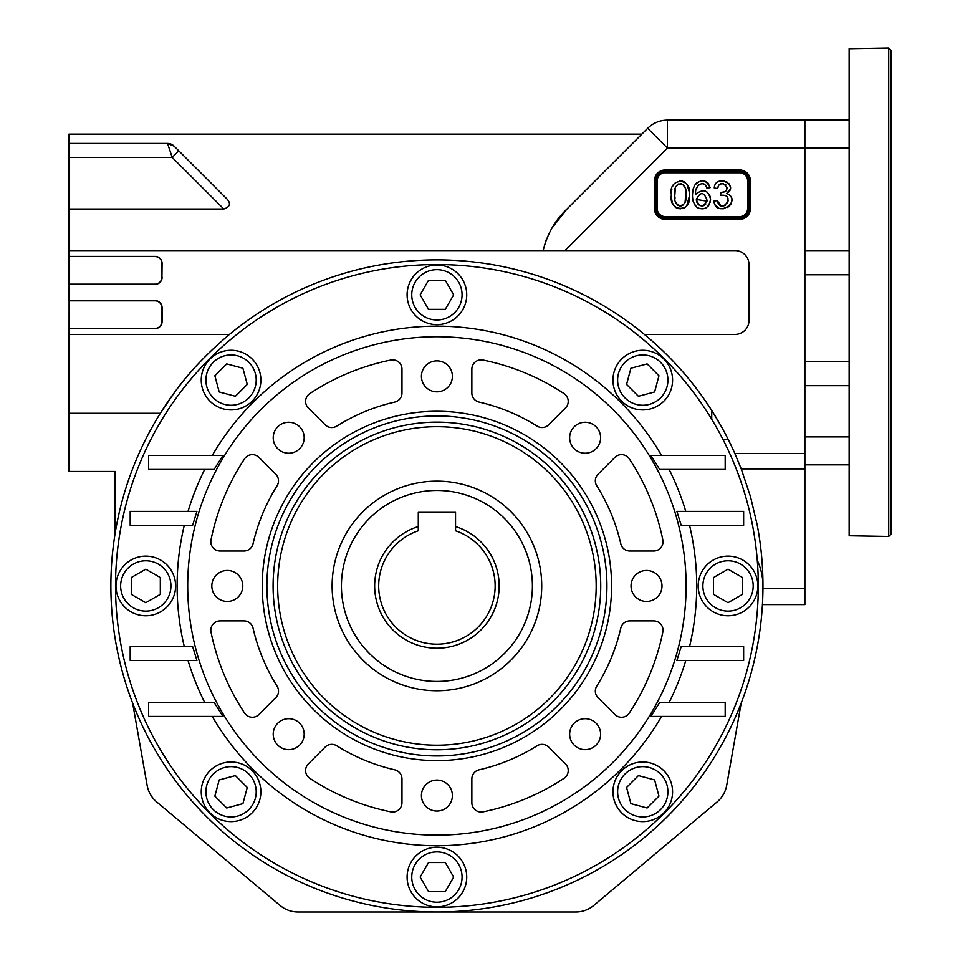 <?xml version="1.0" encoding="UTF-8"?>
<svg xmlns="http://www.w3.org/2000/svg" width="960" height="960" viewBox="0 0 960 960"><rect width="100%" height="100%" fill="white"/><g stroke="black" fill="none" stroke-linecap="round" stroke-linejoin="round"><path stroke-width="1.44" d="M638.424 396.288L626.568 384.432L630.912 368.232L647.112 363.9L658.968 375.756L654.624 391.956L638.424 396.288M227.304 570.468A15.48 15.48 0 0 1 240.72 593.688A15.48 15.48 0 0 1 213.9 593.688A15.48 15.48 0 0 1 227.304 570.468M646.524 570.468A15.48 15.48 0 0 1 659.928 593.688A15.48 15.48 0 0 1 633.108 593.688A15.48 15.48 0 0 1 646.524 570.468M244.572 458.808A230.568 230.568 0 0 0 211.008 539.832A9.312 9.312 0 0 0 220.14 551.016L243.96 551.016A9.312 9.312 0 0 0 253.044 543.78A188.64 188.64 0 0 1 277.08 485.748A9.312 9.312 0 0 0 275.772 474.216L258.924 457.368A9.312 9.312 0 0 0 244.572 458.808M394.752 402.072A188.64 188.64 0 0 0 336.72 426.108A9.312 9.312 0 0 1 325.176 424.812L308.328 407.952A9.312 9.312 0 0 1 309.78 393.6A230.568 230.568 0 0 1 390.804 360.036A9.312 9.312 0 0 1 401.976 369.168L401.976 393A9.312 9.312 0 0 1 394.752 402.072M548.652 424.812L565.5 407.952A9.312 9.312 0 0 0 564.048 393.6A230.568 230.568 0 0 0 483.024 360.036A9.312 9.312 0 0 0 471.852 369.168L471.852 393A9.312 9.312 0 0 0 479.088 402.072A188.64 188.64 0 0 1 537.12 426.108A9.312 9.312 0 0 0 548.652 424.812M288.696 422.256A15.48 15.48 0 0 1 302.112 445.476A15.48 15.48 0 0 1 275.292 445.476A15.48 15.48 0 0 1 288.696 422.256M436.92 360.864A15.48 15.48 0 0 1 450.324 384.084A15.48 15.48 0 0 1 423.504 384.084A15.48 15.48 0 0 1 436.92 360.864M585.132 422.256A15.48 15.48 0 0 1 598.536 445.476A15.48 15.48 0 0 1 571.716 445.476A15.48 15.48 0 0 1 585.132 422.256M629.268 458.808A9.312 9.312 0 0 0 614.904 457.368L598.056 474.216A9.312 9.312 0 0 0 596.748 485.748A188.64 188.64 0 0 1 620.784 543.78A9.312 9.312 0 0 0 629.868 551.016L653.7 551.016A9.312 9.312 0 0 0 662.82 539.832A230.568 230.568 0 0 0 629.268 458.808M471.852 802.728L471.852 778.896A9.312 9.312 0 0 1 479.088 769.824A188.64 188.64 0 0 0 537.12 745.776A9.312 9.312 0 0 1 548.652 747.084L565.5 763.932A9.312 9.312 0 0 1 564.048 778.296A230.568 230.568 0 0 1 483.024 811.86A9.312 9.312 0 0 1 471.852 802.728M308.328 763.932L325.176 747.084A9.312 9.312 0 0 1 336.72 745.776A188.64 188.64 0 0 0 394.752 769.824A9.312 9.312 0 0 1 401.976 778.896L401.976 802.728A9.312 9.312 0 0 1 390.804 811.86A230.568 230.568 0 0 1 309.78 778.296A9.312 9.312 0 0 1 308.328 763.932M629.268 713.076A230.568 230.568 0 0 0 662.82 632.064A9.312 9.312 0 0 0 653.7 620.88L629.868 620.88A9.312 9.312 0 0 0 620.784 628.116A188.64 188.64 0 0 1 596.748 686.148A9.312 9.312 0 0 0 598.056 697.68L614.904 714.528A9.312 9.312 0 0 0 629.268 713.076M436.92 780.072A15.48 15.48 0 0 1 450.324 803.292A15.48 15.48 0 0 1 423.504 803.292A15.48 15.48 0 0 1 436.92 780.072M288.696 718.68A15.48 15.48 0 0 1 302.112 741.9A15.48 15.48 0 0 1 275.292 741.9A15.48 15.48 0 0 1 288.696 718.68M585.132 718.68A15.48 15.48 0 0 1 598.536 741.9A15.48 15.48 0 0 1 571.716 741.9A15.48 15.48 0 0 1 585.132 718.68M258.924 714.528A9.312 9.312 0 0 1 244.572 713.076A230.568 230.568 0 0 1 211.008 632.064A9.312 9.312 0 0 1 220.14 620.88L243.96 620.88A9.312 9.312 0 0 1 253.044 628.116A188.64 188.64 0 0 0 277.08 686.148A9.312 9.312 0 0 1 275.772 697.68L258.924 714.528M436.92 336.744A249.192 249.192 0 0 0 224.16 715.692A249.192 249.192 0 0 0 654.204 707.94A249.192 249.192 0 0 0 436.92 336.744M436.92 422.136A163.812 163.812 0 0 0 295.044 667.86A163.812 163.812 0 0 0 578.784 667.86A163.812 163.812 0 0 0 436.92 422.136M436.92 415.932A170.016 170.016 0 0 0 289.68 670.956A170.016 170.016 0 0 0 584.148 670.956A170.016 170.016 0 0 0 436.92 415.932M436.92 411.276A174.672 174.672 0 0 0 285.648 673.284A174.672 174.672 0 0 0 588.18 673.284A174.672 174.672 0 0 0 436.92 411.276M188.04 660.504A259.8 259.8 0 0 0 204.708 702.456M184.284 525.372A259.8 259.8 0 0 0 184.284 646.524M204.708 469.44A259.8 259.8 0 0 0 188.04 511.392M661.572 455.472A259.8 259.8 0 0 0 212.256 455.472M685.788 511.392A259.8 259.8 0 0 0 669.12 469.44M689.556 646.524A259.8 259.8 0 0 0 689.556 525.372M669.12 702.456A259.8 259.8 0 0 0 685.788 660.504M212.256 716.424A259.8 259.8 0 0 0 661.572 716.424M436.92 264.552A321.396 321.396 0 0 0 158.58 746.64A321.396 321.396 0 0 0 715.248 746.64A321.396 321.396 0 0 0 436.92 264.552M192.612 646.524L196.932 660.504L130.188 660.504L130.188 646.524L192.612 646.524M420.144 294.828L428.532 280.308L445.296 280.308L453.684 294.828L445.296 309.348L428.532 309.348L420.144 294.828M436.92 324.636A29.808 29.808 0 0 1 411.096 279.924A29.808 29.808 0 0 1 462.732 279.924A29.808 29.808 0 0 1 436.92 324.636M219.204 391.956L214.86 375.756L226.728 363.9L242.916 368.232L247.26 384.432L235.404 396.288L219.204 391.956M231.06 409.908A29.808 29.808 0 0 1 205.248 365.184A29.808 29.808 0 0 1 256.884 365.184A29.808 29.808 0 0 1 231.06 409.908A29.808 29.808 0 0 1 205.248 365.184A29.808 29.808 0 0 1 256.884 365.184A29.808 29.808 0 0 1 231.06 409.908M145.8 602.712L131.268 594.336L131.268 577.56L145.8 569.184L160.32 577.56L160.32 594.336L145.8 602.712M145.8 615.756A29.808 29.808 0 0 1 119.976 571.044A29.808 29.808 0 0 1 171.612 571.044A29.808 29.808 0 0 1 145.8 615.756A29.808 29.808 0 0 1 119.976 571.044A29.808 29.808 0 0 1 171.612 571.044A29.808 29.808 0 0 1 145.8 615.756M242.916 803.652L226.728 807.996L214.86 796.14L219.204 779.94L235.404 775.596L247.26 787.464L242.916 803.652M231.06 821.604A29.808 29.808 0 0 1 205.248 776.892A29.808 29.808 0 0 1 256.884 776.892A29.808 29.808 0 0 1 231.06 821.604A29.808 29.808 0 0 1 205.248 776.892A29.808 29.808 0 0 1 256.884 776.892A29.808 29.808 0 0 1 231.06 821.604M453.684 877.068L445.296 891.588L428.532 891.588L420.144 877.068L428.532 862.548L445.296 862.548L453.684 877.068M436.92 906.876A29.808 29.808 0 0 1 411.096 862.164A29.808 29.808 0 0 1 462.732 862.164A29.808 29.808 0 0 1 436.92 906.876A29.808 29.808 0 0 1 411.096 862.164A29.808 29.808 0 0 1 462.732 862.164A29.808 29.808 0 0 1 436.92 906.876M654.624 779.94L658.968 796.14L647.112 807.996L630.912 803.652L626.568 787.464L638.424 775.596L654.624 779.94M642.768 821.604A29.808 29.808 0 0 1 616.944 776.892A29.808 29.808 0 0 1 668.58 776.892A29.808 29.808 0 0 1 642.768 821.604A29.808 29.808 0 0 1 616.944 776.892A29.808 29.808 0 0 1 668.58 776.892A29.808 29.808 0 0 1 642.768 821.604M728.028 569.184L742.56 577.56L742.56 594.336L728.028 602.712L713.508 594.336L713.508 577.56L728.028 569.184M728.028 615.756A29.808 29.808 0 0 1 702.216 571.044A29.808 29.808 0 0 1 753.852 571.044A29.808 29.808 0 0 1 728.028 615.756A29.808 29.808 0 0 1 702.216 571.044A29.808 29.808 0 0 1 753.852 571.044A29.808 29.808 0 0 1 728.028 615.756M650.868 716.424L659.712 702.456L725.184 702.456L725.184 716.424L650.868 716.424M743.64 646.524L681.216 646.524L676.896 660.504L743.64 660.504L743.64 646.524M650.868 455.472L725.184 455.472L725.184 469.44L659.712 469.44L650.868 455.472M681.216 525.372L676.896 511.392L743.64 511.392L743.64 525.372L681.216 525.372M222.96 716.424L148.644 716.424L148.644 702.456L214.116 702.456L222.96 716.424M148.644 455.472L222.96 455.472L214.116 469.44L148.644 469.44L148.644 455.472M130.188 525.372L192.612 525.372L196.932 511.392L130.188 511.392L130.188 525.372M642.768 409.908A29.808 29.808 0 0 1 616.944 365.184A29.808 29.808 0 0 1 668.58 365.184A29.808 29.808 0 0 1 642.768 409.908A29.808 29.808 0 0 1 616.944 365.184A29.808 29.808 0 0 1 668.58 365.184A29.808 29.808 0 0 1 642.768 409.908M541.716 585.948A104.808 104.808 0 0 1 384.516 676.704A104.808 104.808 0 0 1 384.516 495.18A104.808 104.808 0 0 1 541.716 585.948M418.284 530.784A58.224 58.224 0 0 0 389.94 620.352A58.224 58.224 0 0 0 483.888 620.352A58.224 58.224 0 0 0 455.544 530.784L455.544 526.548A62.256 62.256 0 0 1 487.404 622.368A62.256 62.256 0 0 1 386.424 622.368A62.256 62.256 0 0 1 418.284 526.548L418.284 530.784M418.284 526.548L418.284 512.352L455.544 512.352L455.544 526.548M739.68 172.788L665.148 172.788A7.92 7.92 0 0 0 657.228 180.708L657.228 208.656L655.836 208.656A9.312 9.312 0 0 0 665.148 217.968L739.68 217.968A9.312 9.312 0 0 0 748.992 208.656L748.992 180.708A9.312 9.312 0 0 0 739.68 171.396L665.148 171.396A9.312 9.312 0 0 0 655.836 180.708L655.836 208.656L654.444 208.656L654.444 180.708A10.716 10.716 0 0 1 665.148 169.992L739.68 169.992A10.716 10.716 0 0 1 750.396 180.708L750.396 208.656L747.6 208.656L747.6 180.708A7.92 7.92 0 0 0 739.68 172.788L739.68 171.396A9.312 9.312 0 0 1 748.992 180.708L750.396 180.708M657.228 180.708L655.836 180.708A9.312 9.312 0 0 1 665.148 171.396L665.148 169.992M671.568 191.22L671.892 188.964M672.528 186.624L673.392 184.752M679.308 180.9L682.248 181.044M683.544 181.428L685.248 182.4M686.916 184.26L689.112 191.376M689.208 196.74L686.772 205.644M685.704 206.88L684.18 207.948M680.664 208.8L678.12 208.56M676.392 207.9L674.856 206.82M673.584 205.26L672.624 203.328M672.096 201.6L671.604 198.768M671.472 197.076L671.412 194.844C668.184 212.388 691.896 212.772 689.232 196.176C693.276 176.376 667.668 177.42 671.412 194.844M707.928 182.916L710.124 187.692L706.776 187.956L705.792 185.448M703.92 183.936L701.364 183.66M700.128 184.02L699.036 184.68M697.368 186.648L696.48 188.82M705.216 191.004L707.436 192.288M709.188 194.292L710.184 196.548M710.556 199.272L710.256 202.092M709.272 204.576L707.94 206.412M706.176 207.768L704.1 208.572M701.796 208.8L699.492 208.5M696.444 206.976L694.188 204.228M693.228 201.816L692.712 199.176M692.676 198.852L692.508 196.428M692.76 191.304L693.264 188.616M694.404 185.58L697.224 182.268M703.248 180.888L705.84 181.512M722.028 180.864L724.128 180.984M725.952 181.5L727.8 182.532M729.168 183.912L730.5 187.476M730.464 188.664L726.744 193.464C739.92 185.388 715.38 173.16 714.264 187.956L717.612 188.556C720 175.776 734.436 191.856 721.452 192.408L724.236 191.868M730.5 195.792L731.436 197.628M731.82 199.836L731.604 202.236M730.812 204.288L727.644 207.504M723.36 208.776L720.816 208.656M718.8 208.056L715.44 205.32M715.008 204.636L713.928 201.096C715.908 218.892 743.316 200.952 726.744 193.464M720.912 192.372L720.552 195.36C737.244 193.248 721.128 216.276 717.288 200.64L721.08 205.788M723.108 205.968L725.148 205.452M727.284 203.568L728.256 200.364M728.016 198.612L727.296 197.136M725.568 191.112L726.396 190.236M726.948 188.892L727.02 187.488M725.868 184.884L725.196 184.32M723.444 183.672L720.54 184.008M718.548 185.796L717.612 188.556M713.928 201.096L717.288 200.64M154.956 300.816L155.112 300.648A6.996 6.984 135 0 1 162.096 307.632L161.94 307.8A6.996 6.984 135 0 0 154.956 300.816L69.108 300.816L69.108 328.44L154.956 328.44A6.996 6.984 -135 0 0 161.94 321.456L161.94 307.8M161.94 321.456L162.096 321.612A6.996 6.984 -135 0 1 155.112 328.596L154.956 328.44M154.956 256.56L155.112 256.404A6.996 6.984 135 0 1 162.096 263.388L161.94 263.544A6.996 6.984 135 0 0 154.956 256.56L68.94 256.404L68.94 284.352L154.956 284.184A6.996 6.984 -135 0 0 161.94 277.2L161.94 263.544M155.112 256.404L68.94 256.404L68.94 209.028L223.824 209.028L172.212 157.416L167.556 143.448A9.312 9.312 0 0 1 174.144 146.172L225.468 197.496C231.288 202.8 230.748 206.64 223.824 209.028M162.096 321.612L162.096 307.632M69.108 328.44L155.112 328.596M69.108 300.816L68.94 471.444L115.128 471.444L115.128 533.388M155.112 300.648L68.94 300.648L69.108 284.184L154.956 284.184M178.8 150.828L172.212 157.416L68.94 157.416L68.94 143.448L167.556 143.448A9.312 9.312 0 0 1 174.144 146.172L167.556 143.448M804.888 468.888L741.228 468.888L750.504 496.68L757.26 525.192A326.052 326.052 0 0 1 364.608 903.876A326.052 326.052 0 0 1 174.36 392.628C188.508 372.9 206.868 353.508 229.44 334.416A326.052 326.052 0 0 1 644.388 334.416L735.024 334.416A13.968 13.968 0 0 0 748.992 320.448L748.992 264.552A13.968 13.968 0 0 0 735.024 250.584L543.096 250.584C547.188 234.072 555.144 220.224 566.964 209.028L647.652 128.34A27.948 27.948 0 0 1 667.416 120.156L804.888 120.156L804.888 604.584L762.432 604.584M741.228 468.888L734.832 453.456A326.052 326.052 0 0 0 644.388 334.416M726.684 785.388L741.192 703.104L726.684 785.388A27.948 27.948 0 0 1 717.12 801.948L593.76 905.46A27.948 27.948 0 0 1 575.796 912L298.032 912A27.948 27.948 0 0 1 280.068 905.46L156.708 801.948A27.948 27.948 0 0 1 147.144 785.388L132.636 703.104L147.144 785.388M436.92 912L298.032 912M804.888 588.528L762.96 588.528M68.94 157.416L68.94 209.028M68.94 143.448L68.94 134.136L641.868 134.136L566.964 209.028L647.652 128.34L667.416 148.104L564.936 250.584M69.108 256.56L69.108 284.184M161.94 277.2L162.096 263.388M162.096 277.368A6.996 6.984 -135 0 1 155.112 284.352M229.44 334.416L68.94 334.416M546.468 239.016L543.096 250.584L68.94 250.584M198.72 363.3A326.052 326.052 0 0 0 174.36 392.628L160.332 413.292L68.94 413.292M667.416 120.156A27.948 27.948 0 0 0 647.652 128.34A27.948 27.948 0 0 1 667.416 120.156L667.416 148.104L804.888 148.104L804.888 120.156L849.144 120.156L804.888 120.156M566.856 209.136L552.156 227.88M728.16 439.356L722.94 439.356M711.732 419.304L711.732 410.484L720.3 424.692M757.296 560.364C761.412 569.304 763.284 578.688 762.912 588.528M674.868 194.832C672.024 180.948 688.188 180.54 685.788 194.28C688.74 208.896 672.252 209.256 674.868 194.832L675.204 189.624M674.904 196.74L675.06 198.912M675.54 201.72L677.868 205.26M679.188 205.908L680.316 206.052M681.564 205.884L682.836 205.248M685.092 201.804L685.788 194.832M685.104 187.872L682.764 184.368M681.552 183.78L680.328 183.612M678.936 183.792L677.688 184.428M676.752 185.34L676.056 186.528M710.124 187.692C706.14 179.364 700.896 178.656 694.404 185.58C691.056 195.42 692.088 202.788 697.524 207.696C704.628 210.576 708.972 207.768 710.556 199.272C708.24 190.092 703.344 188.4 695.856 194.208C693.708 186.396 704.04 178.74 706.776 187.956M696.348 199.452C700.476 191.424 704.052 191.724 707.076 200.376C703.092 208.02 699.516 207.72 696.348 199.452L706.992 201.168M696.408 200.448L696.996 202.572M697.548 203.604L698.724 204.912M701.472 206.028L703.176 205.896M704.652 205.2L705.912 203.916M849.144 436.896L804.888 436.896L804.888 385.656L849.144 385.656M849.144 250.584L804.888 250.584L804.888 148.104L849.144 148.104M849.144 535.764L849.144 48.696L888.732 48L891.06 50.292L891.06 534.156L888.732 536.46L849.144 535.764L888.732 536.46L891.06 534.156M888.732 48L888.732 536.46M849.144 464.844L804.888 464.844M804.888 361.452L849.144 361.452M804.888 274.776L849.144 274.776M436.92 426.684A159.264 159.264 0 0 0 298.992 665.58A159.264 159.264 0 0 0 574.836 665.58A159.264 159.264 0 0 0 436.92 426.684M436.92 319.98A25.152 25.152 0 0 0 458.7 282.252A25.152 25.152 0 0 0 415.128 282.252A25.152 25.152 0 0 0 436.92 319.98M231.06 405.252A25.152 25.152 0 0 0 252.84 367.524A25.152 25.152 0 0 0 209.28 367.524A25.152 25.152 0 0 0 231.06 405.252M145.8 611.1A25.152 25.152 0 0 0 167.58 573.372A25.152 25.152 0 0 0 124.008 573.372A25.152 25.152 0 0 0 145.8 611.1M231.06 816.948A25.152 25.152 0 0 0 252.84 779.22A25.152 25.152 0 0 0 209.28 779.22A25.152 25.152 0 0 0 231.06 816.948M436.92 902.22A25.152 25.152 0 0 0 458.7 864.492A25.152 25.152 0 0 0 415.128 864.492A25.152 25.152 0 0 0 436.92 902.22M642.768 816.948A25.152 25.152 0 0 0 664.548 779.22A25.152 25.152 0 0 0 620.988 779.22A25.152 25.152 0 0 0 642.768 816.948M728.028 611.1A25.152 25.152 0 0 0 749.82 573.372A25.152 25.152 0 0 0 706.248 573.372A25.152 25.152 0 0 0 728.028 611.1M642.768 405.252A25.152 25.152 0 0 0 664.548 367.524A25.152 25.152 0 0 0 620.988 367.524A25.152 25.152 0 0 0 642.768 405.252M532.404 585.948A95.484 95.484 0 0 0 389.172 503.256A95.484 95.484 0 0 0 389.172 668.64A95.484 95.484 0 0 0 532.404 585.948M750.396 208.656A10.716 10.716 0 0 1 739.68 219.372L739.68 216.576A7.92 7.92 0 0 0 747.6 208.656M739.68 171.396L739.68 169.992M739.68 219.372L665.148 219.372L665.148 216.576L739.68 216.576M665.148 219.372A10.716 10.716 0 0 1 654.444 208.656M655.836 180.708L654.444 180.708M748.992 180.708L747.6 180.708M665.148 172.788L665.148 171.396M657.228 208.656A7.92 7.92 0 0 0 665.148 216.576M734.832 453.456L804.888 453.456"/></g></svg>
